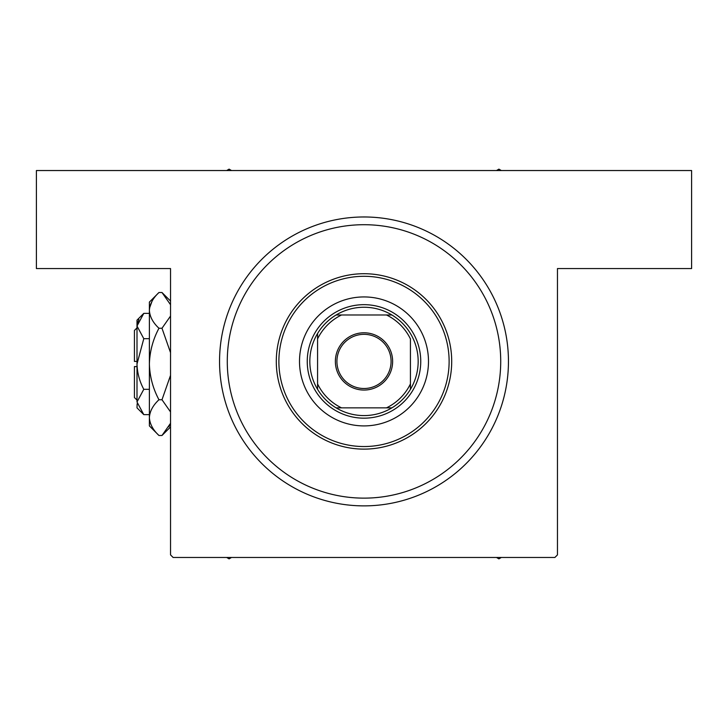 <?xml version="1.0" encoding="UTF-8"?>
<svg xmlns="http://www.w3.org/2000/svg" width="728" height="728" viewBox="0 0 728 728"><rect width="100%" height="100%" fill="white"/><g stroke="black" fill="none" stroke-linecap="round" stroke-linejoin="round"><path stroke-width="1.09" d="M364 505.878A144.453 144.453 0 0 1 219.547 361.425A144.453 144.453 0 0 1 364 216.971A144.453 144.453 0 0 1 508.453 361.425A144.453 144.453 0 0 1 364 505.878L364.464 505.869M364 216.971L363.536 216.971M345.481 504.686L347.019 504.877M170.534 554.882L170.534 268.559L36.4 268.559L36.4 170.534L691.6 170.534L691.6 268.559L557.466 268.559L557.466 554.882L554.882 557.466L173.118 557.466L170.534 554.882M370.552 217.117L366.766 216.989M366.721 216.989L365.392 216.971M380.207 217.881L379.697 217.827M357.448 505.723L361.234 505.851M361.279 505.851L362.608 505.869M347.793 504.959L348.303 505.023M428.492 361.425A64.492 64.492 0 0 0 364 296.933A64.492 64.492 0 0 0 299.508 361.425A64.492 64.492 0 0 0 364 425.907A64.492 64.492 0 0 0 428.492 361.425M278.879 361.425A85.121 85.121 0 0 0 364 446.546A85.121 85.121 0 0 0 449.121 361.425A85.121 85.121 0 0 0 364 276.294A85.121 85.121 0 0 0 278.879 361.425M451.706 361.425A87.706 87.706 0 0 1 364 449.121A87.706 87.706 0 0 1 276.294 361.425A87.706 87.706 0 0 1 364 273.719A87.706 87.706 0 0 1 451.706 361.425M227.282 361.425A136.718 136.718 0 0 0 364 498.134A136.718 136.718 0 0 0 500.718 361.425A136.718 136.718 0 0 0 364 224.706A136.718 136.718 0 0 0 227.282 361.425M496.496 557.466L498.908 558.858L501.319 557.466M226.681 557.466L229.093 558.858L231.504 557.466M231.504 170.534L229.093 169.142L226.681 170.534M501.319 170.534L498.908 169.142L496.496 170.534M364 332.787A28.629 28.629 0 0 1 392.629 361.425A28.629 28.629 0 0 1 364 390.053A28.629 28.629 0 0 1 335.371 361.425A28.629 28.629 0 0 1 364 332.787M364 388.506A27.082 27.082 0 0 0 391.082 361.425A27.082 27.082 0 0 0 364 334.334A27.082 27.082 0 0 0 336.918 361.425A27.082 27.082 0 0 0 364 388.506M364 307.252A54.172 54.172 0 0 0 336.099 314.987L341.514 314.987L336.099 314.987A54.172 54.172 0 0 0 317.572 389.325L317.572 383.911L317.572 389.325A54.172 54.172 0 0 0 391.901 407.853L386.486 407.853L391.901 407.853A54.172 54.172 0 0 0 410.428 389.325L410.428 338.93A51.588 51.588 0 0 0 386.486 314.987L341.514 314.987A51.588 51.588 0 0 0 317.572 338.93L317.572 383.911A51.588 51.588 0 0 0 341.514 407.853L386.486 407.853A51.588 51.588 0 0 0 410.428 383.911L410.428 389.325A54.172 54.172 0 0 0 391.901 314.987L386.486 314.987L391.901 314.987A54.172 54.172 0 0 0 364 307.252M364 418.172A56.748 56.748 0 0 1 307.252 361.425A56.748 56.748 0 0 1 364 304.668A56.748 56.748 0 0 1 420.748 361.425A56.748 56.748 0 0 1 364 418.172M336.099 407.853L341.514 407.853L336.099 407.853M317.572 333.515L317.572 338.93L317.572 333.515M137.001 400.118L134.425 397.534L134.425 366.575L137.001 366.575M137.146 403.721L137.001 407.853L143.789 414.632L137.001 401.974L143.789 389.316C139.53 381.372 137.274 372.936 137.001 364L143.789 338.684L137.001 326.026L143.789 313.368L149.386 313.368M143.789 338.684L149.386 338.684M138.875 319.546L137.146 324.279M143.789 414.632L149.386 414.632M143.789 389.316L149.386 389.316M168.896 426.799L170.534 423.286L161.989 435.49L158.959 435.49L149.386 425.907L149.386 302.093L158.959 292.51L161.989 292.51L170.534 304.714M158.959 435.49C152.971 429.92 149.786 423.969 149.386 417.617C149.75 411.338 152.944 405.378 158.959 399.745C152.953 388.524 149.768 376.613 149.386 364C149.768 351.36 152.962 339.448 158.959 328.255C152.971 322.695 149.786 316.735 149.386 310.383C149.75 304.113 152.944 298.152 158.959 292.51M158.959 328.255L161.989 328.255L170.534 352.661M170.534 316.052L161.989 328.255M152.052 301.201L149.586 307.917M149.386 417.617L149.586 420.083M158.959 399.745L161.989 399.745L170.534 411.939M170.534 375.348L161.989 399.745M137.001 401.974L137.001 320.147L143.789 313.368M137.001 361.425L134.425 361.425L134.425 330.466L137.001 327.882M170.534 426.945L161.989 435.49M170.534 301.055L161.989 292.51"/></g></svg>
